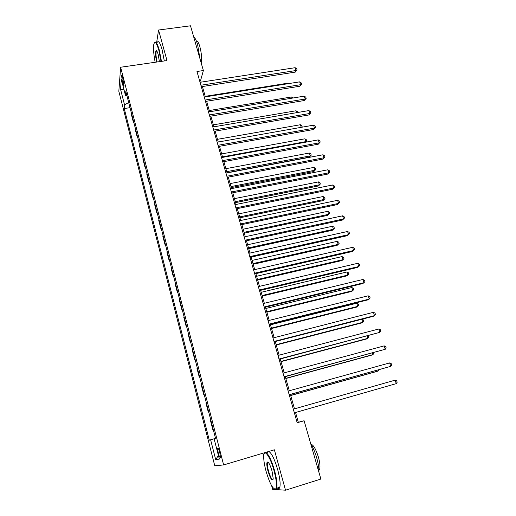 <?xml version="1.0" encoding="UTF-8"?>
<svg xmlns="http://www.w3.org/2000/svg" width="516" height="516" viewBox="0 0 516 516"><rect width="100%" height="100%" fill="white"/><g stroke="black" fill="none" stroke-linecap="round" stroke-linejoin="round"><path stroke-width="0.77" d="M219.803 452.648C218.72 448.881 217.978 447.424 217.565 448.262L218.236 452.945C219.313 456.705 220.061 458.169 220.48 457.344L219.803 452.648M262.812 453.248L263.702 456.525M271.655 485.762L272.635 489.349L275.151 489.516M118.828 91.287L214.766 465.761L223.634 464.942L120.634 67.235L118.828 91.287M201.15 82.128L200.634 80.328L203.369 70.537L196.97 71.492L297.19 422.752L304.098 420.746L298.325 422.269L295.539 412.51M122.305 81.418L122.982 84.044C123.485 85.901 123.846 86.565 124.066 86.037L122.64 77.297C122.137 75.452 121.776 74.794 121.563 75.323L122.305 81.418L123.621 81.225M128.665 102.484L124.569 104.935L124.233 108.56L209.309 440.193L214.101 438.774M124.569 104.935L120.525 89.197L121.305 79.296L125.459 95.383L126.962 95.892M210.618 439.787L215.707 459.608L219.345 459.098L214.082 438.71L215.501 438.271L125.82 91.493L125.459 95.383M120.634 67.235L166.997 60.572L158.567 30.018L156.671 42.377M158.567 30.018L190.501 25.8L203.369 70.537M275.796 489.561L285.516 490.2L320.875 479.054L304.098 420.746M285.516 490.2L274.37 449.797L223.634 464.942M294.494 408.846L290.385 394.469M289.321 390.754L285.29 376.622M284.213 372.862L280.246 358.981M279.156 355.176L275.26 341.534M274.164 337.683L270.332 324.274M269.217 320.384L265.456 307.207M264.334 303.279L260.632 290.327M259.496 286.354L255.865 273.635M254.717 269.623L251.144 257.116M249.989 253.066L246.474 240.772M245.306 236.689L241.856 224.608M240.682 220.487L237.289 208.619M236.102 204.459L232.768 192.79M231.568 188.598L228.291 177.13M227.085 172.912L223.867 161.637M222.648 157.38L219.487 146.305M218.262 142.016L215.153 131.129M213.914 126.813L210.857 116.113M209.619 111.766L206.613 101.246M205.362 96.873L202.407 86.533M199.544 80.496L200.634 80.328M297.145 422.61L298.325 422.269M124.233 108.56L130 107.644M131.541 113.617L131.419 114.675L133.386 122.273L133.767 122.208M213.295 429.751L212.895 429.905L213.308 429.789M212.895 429.905L210.496 420.624L210.889 420.437M208.677 411.891L208.296 412.097L208.703 411.987M208.296 412.097L205.923 402.919L206.297 402.68M204.11 394.224L203.743 394.495L204.149 394.385M203.743 394.495L201.395 385.413L201.756 385.117M199.595 376.757L199.24 377.08L199.647 376.97M199.24 377.08L196.925 368.095L197.26 367.747M195.125 359.478L194.79 359.852L195.196 359.749M194.79 359.852L192.494 350.97L192.823 350.57M190.707 342.385L190.385 342.811L190.791 342.714M190.385 342.811L188.114 334.026L188.424 333.575M186.334 325.48L186.031 325.957L186.431 325.86M186.031 325.957L183.786 317.263L184.077 316.76M182.006 308.755L181.722 309.284L182.122 309.187M181.722 309.284L179.497 300.68L179.774 300.131M177.73 292.211L177.459 292.785L177.852 292.695M177.459 292.785L175.259 284.277L175.524 283.677M173.499 275.841L173.234 276.46L173.634 276.376M173.234 276.46L171.06 268.043L171.312 267.398M169.306 259.645L169.061 260.309L169.454 260.225M169.061 260.309L166.907 251.982L167.145 251.292M165.165 243.617L164.933 244.332L165.326 244.249M164.933 244.332L162.804 236.089L163.024 235.348M161.063 227.756L160.844 228.517L161.237 228.433M160.844 228.517L158.734 220.358L158.947 219.577M156.999 212.063L156.799 212.869L157.186 212.785M156.799 212.869L154.71 204.794L154.91 203.968M152.988 196.531L152.794 197.376L153.188 197.305M152.794 197.376L150.73 189.385L150.911 188.521M149.008 181.161L148.834 182.045L149.221 181.974M148.834 182.045L146.789 174.137L146.957 173.234M145.073 165.946L144.912 166.874L145.299 166.803M144.912 166.874L142.887 159.044L143.048 158.096M141.184 150.891L141.029 151.859L141.416 151.788M141.029 151.859L139.03 144.106L139.172 143.119M137.327 135.985L137.185 136.992L137.572 136.927M137.185 136.992L135.205 129.316L135.34 128.291M133.509 121.228L133.386 122.273M124.046 89.919L120.525 89.197M215.707 459.608L218.41 455.473M201.311 86.701L295.242 72.117L296.055 70.518L200.892 85.237M295.152 67.699L296.713 68.789L297.074 69.918L296.055 70.518L295.152 67.699L200.053 82.296M297.074 69.918L295.242 72.117M287.509 83.785L287.341 83.269L205.207 96.337M287.341 83.269L287.993 83.708M205.51 101.42L299.757 86.249L300.589 84.695L205.11 100.014M299.68 81.851L301.247 82.928L301.608 84.063L300.589 84.695L299.68 81.851L204.265 97.047M301.608 84.063L299.757 86.249M209.754 116.294L304.317 100.523L305.175 99.014L209.367 114.945M304.253 96.144L305.82 97.201L306.188 98.35L305.175 99.014L304.253 96.144L208.516 111.946M306.188 98.35L304.317 100.523M214.043 131.322L308.923 114.939L309.806 113.481L213.676 130.032M308.878 110.579L310.445 111.624L310.813 112.778L309.806 113.481L308.878 110.579L212.811 127.001M310.813 112.778L308.923 114.939M292.043 98.156L291.663 96.956L209.264 110.521M291.663 96.956L293.178 97.969M296.623 112.675L296.023 110.772L213.353 124.846M296.023 110.772L297.545 111.772L297.764 112.475M301.247 127.336L300.428 124.724L217.488 139.314M300.428 124.724L301.944 125.704L302.086 127.188M302.299 126.826L301.699 127.252M218.371 146.505L313.58 129.497L314.483 128.091L218.023 145.273M313.541 125.156L315.108 126.188L315.489 127.355L314.483 128.091L313.541 125.156L217.152 142.216M315.489 127.355L313.58 129.497M222.499 156.864L305.762 141.642L304.872 138.81L221.661 153.923M305.375 142.242L306.749 140.907L305.666 142.19M304.872 138.81L306.394 139.778L306.749 140.907M161.011 61.436L158.838 50.246C156.432 42.325 154.736 40.467 153.742 44.686C153.239 49.001 153.716 54.864 155.168 62.275M154.497 42.589C155.703 40.803 157.29 43.267 159.257 49.981L161.476 61.365M156.683 62.055C155.348 55.876 155.161 52.032 156.116 50.523C156.709 50.452 157.393 51.761 158.154 54.451L159.412 61.662M193.7 36.92C195.009 37.707 196.312 40.28 197.602 44.634L199.963 58.701M196.383 41.048C197.486 40.79 198.641 42.66 199.86 46.659C201.556 53.303 202.001 58.727 201.182 62.926M156.69 51.142L156.671 50.807M157.232 42.299C158.464 40.351 160.083 42.776 162.089 49.588L164.301 60.959M156.709 50.858L156.271 51.2C155.709 53.432 156 57.031 157.141 61.991M274.08 470.85C270.255 456.486 263.857 447.823 263.715 456.196C263.605 459.924 264.373 464.903 266.03 471.134C269.681 483.402 272.867 489.368 275.596 489.039C277.105 486.762 276.602 480.699 274.08 470.85M264.36 453.39L264.785 452.655M265.701 452.384C268.462 453.848 271.429 459.962 274.609 470.721C276.757 478.9 277.479 484.718 276.77 488.175L276.157 489.355L274.557 489.174M272.003 470.927L273.177 478.409C272.319 481.654 270.584 479.209 267.972 471.069C266.733 466.2 266.488 463.194 267.243 462.046C268.552 461.814 270.139 464.774 272.003 470.927M268.165 462.265L267.507 462.891C267.172 464.49 267.501 467.173 268.481 470.94C270.255 476.842 271.777 479.661 273.054 479.396M310.722 443.773C312.986 447.333 314.979 452.016 316.695 457.821C318.333 463.645 319.082 468.476 318.933 472.314M311.019 444.237C313.418 444.869 315.869 449.12 318.372 456.989C319.952 462.742 320.359 466.883 319.604 469.412L318.946 470.34M267.269 452.809L267.81 451.752M268.746 451.474C271.539 452.932 274.531 459.027 277.724 469.766C279.872 477.932 280.581 483.75 279.846 487.214C279.382 488.787 278.543 489.052 277.331 488.001M222.751 161.843L318.275 144.203L319.204 142.848L222.415 160.682M318.256 139.888L319.823 140.894L320.204 142.081L319.204 142.848L318.256 139.888L221.532 157.586M320.204 142.081L318.275 144.203M227.175 177.349L323.022 159.057L323.977 157.761L226.859 176.246M323.016 154.768L324.59 155.755L324.97 156.954L323.977 157.761L323.016 154.768L225.969 173.118M324.97 156.954L323.022 159.057M231.639 193.01L327.821 174.06L328.795 172.821L231.349 191.978M327.828 169.796L329.401 170.77L329.788 171.976L328.795 172.821L327.828 169.796L230.446 188.817M329.788 171.976L327.821 174.06M236.16 208.845L332.665 189.224L333.665 188.037L235.883 207.884M332.685 184.98L334.258 185.934L334.652 187.153L333.665 188.037L332.685 184.98L234.974 204.684M334.652 187.153L332.665 189.224M240.727 224.847L337.561 204.536L338.586 203.407L240.469 223.95M337.599 200.318L339.173 201.259L339.567 202.491L338.586 203.407L337.599 200.318L239.547 220.725M339.567 202.491L337.561 204.536M227.027 172.712L309.406 157.135L310.264 155.89L309.361 153.026L225.879 168.68M226.724 171.647L310.264 155.89L311.245 155.123L309.406 157.135M309.361 153.026L310.884 153.981L311.245 155.123M231.278 187.585L313.928 171.473L314.805 170.28L313.889 167.39L230.136 183.586M230.994 186.586L314.805 170.28L315.779 169.48L313.928 171.473M313.889 167.39L315.411 168.326L315.779 169.48M235.573 202.614L318.488 185.954L319.391 184.805L318.469 181.89L234.438 198.641M235.302 201.672L319.391 184.805L320.359 183.973L318.488 185.954M318.469 181.89L319.991 182.806L320.359 183.973M239.908 217.797L323.093 200.576L324.022 199.479L323.087 196.531L238.785 213.85M239.656 216.914L324.022 199.479L324.983 198.608L323.093 200.576M323.087 196.531L324.616 197.435L324.983 198.608M244.294 233.129L327.75 215.34L328.698 214.301L327.757 211.321L243.171 229.22M244.055 232.31L328.698 214.301L329.66 213.392L327.75 215.34M327.757 211.321L329.279 212.205L329.66 213.392M245.339 241.024L342.508 220.01L343.559 218.939L245.1 240.198M342.56 215.823L344.133 216.739L344.533 217.984L343.559 218.939L342.56 215.823L244.171 236.934M344.533 217.984L342.508 220.01M248.718 248.622L332.452 230.252L333.42 229.265L332.472 226.26L247.609 244.745M248.499 247.867L333.42 229.265L334.374 228.324L332.452 230.252M332.472 226.26L333.994 227.124L334.374 228.324M250.002 257.368L347.5 235.644L348.584 234.638L249.789 256.613M347.571 231.484L349.145 232.381L349.545 233.638L348.584 234.638L347.571 231.484L248.847 253.317M253.188 264.269L337.2 245.313L338.193 244.378L337.232 241.346L252.092 260.425M252.995 263.586L338.193 244.378L339.141 243.404L338.76 242.191L337.232 241.346M254.717 273.893L352.551 251.447L353.654 250.492L254.523 273.216M352.634 247.312L354.208 248.19L354.621 249.46L353.654 250.492L352.634 247.312L253.575 269.881M257.703 280.085L341.992 260.522L343.011 259.651L342.043 256.581L256.62 276.279M257.529 279.466L343.011 259.651L343.953 258.639L343.566 257.413L342.043 256.581M259.483 290.598L357.653 267.411L358.788 266.52L259.309 289.998M357.756 263.302L359.33 264.16L359.742 265.443L358.788 266.52L357.756 263.302L258.348 286.625M262.27 296.061L346.836 275.886L347.874 275.073L346.9 271.977L261.193 292.288M262.115 295.513L347.874 275.073L348.816 274.022L348.423 272.783L346.9 271.977M264.302 307.491L362.812 283.542L363.967 282.716L264.153 306.962M362.929 279.466L364.502 280.304L364.922 281.601L363.967 282.716L362.929 279.466L263.179 303.556M266.882 312.206L351.725 291.411L352.796 290.65L351.809 287.522L265.817 308.471M266.746 311.728L352.796 290.65L353.724 289.56L353.331 288.315L351.809 287.522M269.171 324.564L368.018 299.848L369.211 299.087L269.049 324.119M368.16 295.797L369.733 296.616L370.153 297.925L369.211 299.087L368.16 295.797L268.062 320.675M271.545 328.524L356.666 307.091L357.762 306.388L356.762 303.227L270.487 324.822M271.429 328.118L357.762 306.388L358.691 305.259L358.291 304.001L356.762 303.227M274.099 341.831L373.287 316.321L374.506 315.631L273.996 341.463M373.442 312.309L375.016 313.102L375.442 314.431L374.506 315.631L373.442 312.309L273.003 337.98M279.079 359.291L379.86 332.356L279.001 359.007M378.783 328.995L380.357 329.763L380.782 331.104L379.86 332.356L378.783 328.995L277.995 355.479M284.116 376.944L385.265 349.261L284.058 376.745M384.181 345.862L385.755 346.61L386.187 347.965L385.265 349.261L384.181 345.862L283.045 373.178M289.212 394.792L390.735 366.347L289.179 394.682M389.638 362.916L391.212 363.638L391.65 365.005L390.735 366.347L389.638 362.916L288.147 391.076M276.254 345.01L361.658 322.926L362.78 322.294L361.826 319.269M276.163 344.675L362.78 322.294L363.703 321.12L363.296 319.849L362.019 319.223M281.014 361.677L366.702 338.928L367.85 338.354L367.115 336.019M280.943 361.419L367.85 338.354L368.766 337.148L368.127 335.748M285.825 378.518L371.797 355.098L372.971 354.589L372.455 352.944M285.774 378.338L372.971 354.589L373.881 353.337L373.655 352.622M290.689 395.54L376.944 371.43L378.151 370.991L377.854 370.062M290.663 395.437L378.151 370.991L379.028 369.733M294.359 412.852L396.269 383.627L294.352 412.826M395.153 380.15L396.727 380.853L397.172 382.233L396.269 383.627L395.153 380.15L293.314 409.182M124.04 83.882L122.982 84.044M218.068 448.114L217.565 448.262M121.905 75.272L121.563 75.323M156.271 51.2L156.89 51.116M156.561 50.865L156.116 50.523M279.846 487.214L276.77 488.175M267.507 462.891L268.475 462.6M318.907 469.625L319.604 469.412M267.791 462.362L267.243 462.046M275.596 489.039L276.157 489.355"/></g></svg>
